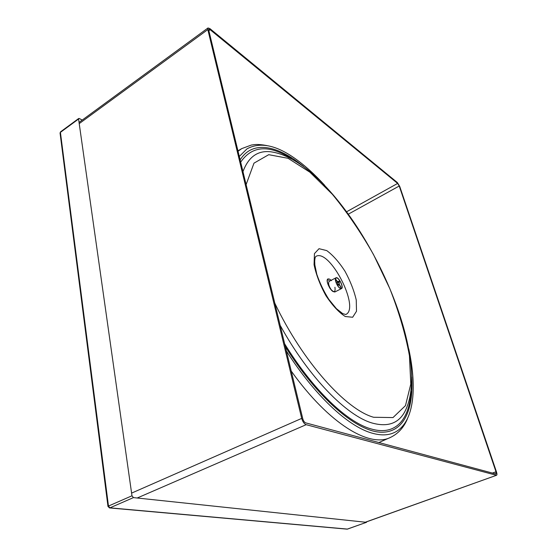 <?xml version="1.0" encoding="UTF-8"?>
<svg xmlns="http://www.w3.org/2000/svg" width="557" height="557" viewBox="0 0 557 557"><rect width="100%" height="100%" fill="white"/><g stroke="black" fill="none" stroke-linecap="round" stroke-linejoin="round"><path stroke-width="0.84" d="M286.354 350.924C314.851 395.742 348 426.147 371.352 432.935C379.937 435.49 387.261 435.511 393.319 432.984C413.879 424.42 417.562 389.434 408.754 348.884M324.675 185.314C314.851 174.494 305.027 165.596 295.203 158.627C276.105 145.022 260.028 141.77 246.988 148.858L239.301 156.468M334.513 291.583C331.61 293.49 324.759 280.185 327.989 278.911L329.563 279.106L331.102 280.338M366.757 521.777L366.415 522.32L133.436 497.61L131.974 495.786L78.565 119.024L78.725 118.46L79.463 118.537L82.178 120.096M334.931 287.259C335.606 292.669 333.915 292.975 329.855 288.185C326.534 281.8 326.444 278.779 329.563 279.106L331.394 280.658M345.751 314.51L345.758 314.503C360.609 308.3 329.5 247.893 315.861 256.443C315.464 257.341 315.13 256.213 314.691 261.073L314.851 264.937L316.801 274.288C319.822 283.102 323.826 291.45 328.811 299.332L336.393 308.655L342.701 313.619L345.758 314.503M340.25 288.415C337.264 287.036 333.873 278.563 335.989 277.804C338.419 276.23 344.212 287.503 341.525 288.575L340.25 288.415M340.188 288.178C337.333 286.855 334.096 278.772 336.115 278.047C338.433 276.544 343.968 287.308 341.399 288.324L340.188 288.178M331.791 290.531C328.79 286.347 327.927 283.283 329.187 281.327L335.989 277.804M340.856 288.046L340.8 286.792L340.682 288.38M337.493 281.751L339.102 281.16L339.338 284.564L340.8 286.792M335.509 279.433L338.586 282.476L339.109 281.348M336.143 279.698L335.53 279.168M336.943 284.328L337.967 283.805L337.507 282.155L336.24 282.81M337.507 282.155L336.038 279.92M340.696 287.015L339.234 284.787L338.259 284.251L337.73 285.386L337.361 285.073M337.438 284.94L337.967 283.805M337.681 285.581L339.109 284.85M79.219 123.619L207.824 29.584L208.012 27.961L209.892 28.602L397.343 182.543L399.717 186.407L496.468 471.911C497.06 473.798 497.109 474.912 496.593 475.253L365.343 522.201M207.824 29.584L301.699 418.398L131.598 493.112M137.21 498.007L306.169 424.685C304.185 423.849 302.695 421.753 301.699 418.398M306.169 424.685L496.336 475.253M208.861 30.663L210.163 29.709L397.642 183.427L346.733 211.695M348.473 214.083L399.223 186.01L397.642 183.427M399.223 186.01L496.009 471.786L492.437 473.074M210.163 29.709L208.91 29.284L208.784 30.37L302.757 418.683C303.412 420.918 304.407 422.31 305.723 422.874L495.918 474.014L496.009 471.786M366.415 522.32L347.484 529.094L109.931 507.845L133.436 497.61M131.974 495.786L108.476 506.055L60.414 132.364L78.565 119.024M60.065 133.102L60.581 131.8L78.725 118.46M109.43 507.914L109.931 507.845L108.476 506.055L107.988 506.508M347.693 529.025L347.074 529.143M270.96 151.824C342.249 161.614 438.108 347.867 404.793 411.72C398.471 423.411 387.686 427.212 372.431 423.111C347.095 416.135 308.982 377.743 280.157 325.302M242.97 171.647C248.485 156.816 257.821 150.209 270.987 151.824M284.634 343.815C313.257 390.506 347.589 422.561 371.261 428.981C395.978 436.166 409.458 419.122 411.038 391.209M291.415 158.675C268.954 144.423 252.043 145.579 240.673 162.143M240.137 159.922C251.437 141.562 273.591 144.576 296.79 161.293L303.412 166.355M411.769 376.992C413.802 410.363 403.31 434.098 379.22 432.121C355.262 430.108 317.476 397.97 285.309 346.6M266.754 145.544C257.452 143.852 254.521 144.583 251.353 145.05L241.71 148.628L238.041 151.246M291.227 371.053C329.528 424.706 370.064 447.939 390.443 437.426C398.248 433.666 403.936 427.386 407.515 418.586M345.263 316.515L352.651 317.253L356.501 311.266L356.25 300.021C354.064 290.601 350.283 280.958 344.908 271.106C338.948 261.943 332.884 255.099 326.715 250.587L319.029 248.694L314.44 253.616L314.057 264.693C316.104 274.615 320.059 284.947 325.936 295.697C332.473 305.508 338.914 312.449 345.263 316.515M246.11 184.618L253.978 163.159L268.725 154.686L288.087 158.306L309.915 172.224L332.369 194.296C347.157 212.273 360.852 232.346 373.475 254.507L389.858 288.728C398.993 312.024 405.524 334.346 409.437 355.7L410.794 384.072L405.468 405.635L392.998 417.576L373.601 417.263C346.092 409.687 302.897 362.182 274.803 303.168M60.581 131.8L60.052 132.984L107.981 506.445L109.527 507.928L347.15 529.15L366.527 522.306M241.55 148.719L237.943 150.85M390.025 437.614L378.885 442.543M341.525 288.575L334.701 292.049M329.709 281.055L328.616 280.429M339.401 281.605L339.129 281.201M337.688 285.588L339.178 284.829M208.012 27.961L79.045 122.394M496.593 475.253L365.517 522.222"/></g></svg>
